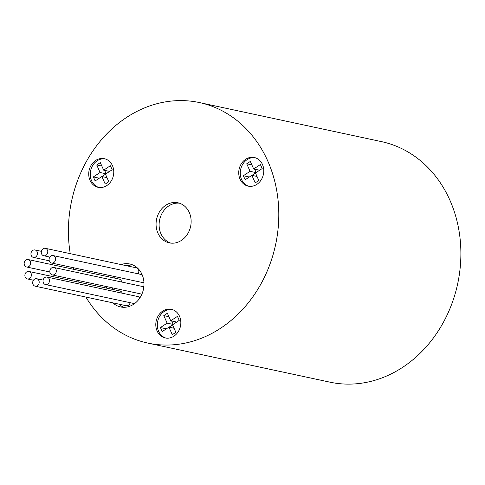 <?xml version="1.0" encoding="UTF-8"?>
<svg xmlns="http://www.w3.org/2000/svg" width="485" height="485" viewBox="0 0 485 485"><rect width="100%" height="100%" fill="white"/><g stroke="black" fill="none" stroke-linecap="round" stroke-linejoin="round"><path stroke-width="0.73" d="M47.615 252.988A3.807 3.231 102.1 0 1 43.729 255.759A3.807 3.231 102.1 0 1 41.37 251.357A3.807 3.231 102.1 0 1 45.323 248.314A3.807 3.231 102.1 0 1 47.615 252.988M37.115 251.77A3.807 3.231 102.1 0 1 36.733 255.856A3.807 3.231 102.1 0 1 33.398 257.408A3.807 3.231 102.1 0 1 31.04 253.006A3.807 3.231 102.1 0 1 34.999 249.963A3.807 3.231 102.1 0 1 37.115 251.77M45.323 248.314L136.364 267.847A3.807 3.231 102.1 0 1 138.655 272.521A3.807 3.231 102.1 0 1 138.067 273.789M28.439 259.62A3.807 3.231 102.1 0 1 30.531 264.095A3.807 3.231 102.1 0 1 26.608 266.999A3.807 3.231 102.1 0 1 24.25 262.603A3.807 3.231 102.1 0 1 28.203 259.554A3.807 3.231 102.1 0 1 28.439 259.62M28.203 259.554L119.249 279.087A3.807 3.231 102.1 0 1 119.48 279.148A3.807 3.231 102.1 0 1 121.674 282.034M26.675 271.927A3.807 3.231 102.1 0 1 28.93 271.473A3.807 3.231 102.1 0 1 31.289 275.868A3.807 3.231 102.1 0 1 27.33 278.917A3.807 3.231 102.1 0 1 24.893 275.856A3.807 3.231 102.1 0 1 26.675 271.927M28.93 271.473L119.971 291A3.807 3.231 102.1 0 1 122.232 293.201M32.853 281.494A3.807 3.231 102.1 0 1 36.739 278.729A3.807 3.231 102.1 0 1 39.097 283.131A3.807 3.231 102.1 0 1 35.144 286.174A3.807 3.231 102.1 0 1 32.853 281.494M130.138 302.688A3.807 3.231 102.1 0 1 126.185 305.708L35.144 286.174M43.353 282.713A3.807 3.231 102.1 0 1 43.735 278.632A3.807 3.231 102.1 0 1 47.069 277.08A3.807 3.231 102.1 0 1 49.428 281.476A3.807 3.231 102.1 0 1 45.469 284.525A3.807 3.231 102.1 0 1 43.353 282.713M47.069 277.08L138.11 296.608A3.807 3.231 102.1 0 1 139.916 297.863M52.028 274.868A3.807 3.231 102.1 0 1 49.937 270.394A3.807 3.231 102.1 0 1 53.859 267.484A3.807 3.231 102.1 0 1 56.218 271.885A3.807 3.231 102.1 0 1 52.265 274.928A3.807 3.231 102.1 0 1 52.028 274.868M85.894 297.062A122.996 104.305 -77.9 0 0 147.804 343.083L329.891 382.15A122.996 104.305 -77.9 0 0 457.676 283.767A122.996 104.305 -77.9 0 0 381.489 141.626L199.408 102.565A122.996 104.305 -77.9 0 0 70.246 253.661M147.804 343.083A122.996 104.305 -77.9 0 0 275.595 244.701A122.996 104.305 -77.9 0 0 199.408 102.565M73.362 267.696A122.996 104.305 -77.9 0 0 73.835 269.345M77.655 280.378A122.996 104.305 -77.9 0 0 78.346 282.076M121.056 264.561A21.964 18.624 102.1 0 1 129.81 263.998A21.964 18.624 102.1 0 1 143.881 281.67A21.964 18.624 102.1 0 1 133.587 304.301A21.964 18.624 102.1 0 1 120.601 306.95A21.964 18.624 102.1 0 1 112.841 302.84M106.445 288.102A21.964 18.624 102.1 0 1 106.421 286.55M108.519 276.783A21.964 18.624 102.1 0 1 109.174 275.383M106.839 185.561A14.641 12.416 102.1 0 1 98.176 187.325A14.641 12.416 102.1 0 1 89.107 170.405A14.641 12.416 102.1 0 1 104.323 158.692A14.641 12.416 102.1 0 1 113.702 170.471A14.641 12.416 102.1 0 1 106.839 185.561M173.903 336.19A14.641 12.416 102.1 0 1 165.246 337.954A14.641 12.416 102.1 0 1 156.176 321.034A14.641 12.416 102.1 0 1 171.387 309.321A14.641 12.416 102.1 0 1 180.766 321.1A14.641 12.416 102.1 0 1 173.903 336.19M256.844 184.379A14.641 12.416 102.1 0 1 248.187 186.143A14.641 12.416 102.1 0 1 239.117 169.216A14.641 12.416 102.1 0 1 254.328 157.51A14.641 12.416 102.1 0 1 263.707 169.289A14.641 12.416 102.1 0 1 256.844 184.379M181.432 240.396A20.497 17.387 102.1 0 1 169.307 242.87A20.497 17.387 102.1 0 1 156.606 219.178A20.497 17.387 102.1 0 1 177.904 202.779A20.497 17.387 102.1 0 1 191.041 219.275A20.497 17.387 102.1 0 1 181.432 240.396M170.841 243.112A20.497 17.387 102.1 0 1 159.644 219.826A20.497 17.387 102.1 0 1 179.408 203.185M248.95 186.276A14.641 12.416 102.1 0 1 240.633 169.544A14.641 12.416 102.1 0 1 255.08 157.698M260.396 164.548L262.185 168.562L255.462 172.981L258.814 180.511L255.225 182.869L251.873 175.334L245.149 179.753L243.361 175.734L250.084 171.32L246.732 163.785L250.321 161.432L253.673 168.962L260.396 164.548M166.009 338.093A14.641 12.416 102.1 0 1 157.692 321.361A14.641 12.416 102.1 0 1 172.139 309.515M177.455 316.359L179.244 320.379L172.521 324.798L175.873 332.328L172.284 334.68L168.932 327.151L162.208 331.57L160.42 327.551L167.143 323.137L163.791 315.602L167.38 313.249L170.732 320.779L177.455 316.359M98.94 187.459A14.641 12.416 102.1 0 1 90.622 170.726A14.641 12.416 102.1 0 1 105.075 158.88M110.392 165.731L112.18 169.75L105.451 174.163L108.81 181.693L105.221 184.051L101.868 176.522L95.145 180.935L93.356 176.922L100.08 172.502L96.727 164.973L100.31 162.614L103.663 170.15L110.392 165.731M106.991 177.619L101.868 176.522M99.31 178.195L93.356 176.922M101.977 176.546L105.487 174.242M106.039 173.782L100.08 172.502M106.118 173.733L104.608 170.35M101.85 166.07L96.727 164.973M109.622 171.423L103.663 170.15M257.001 176.437L251.873 175.334M249.32 177.013L243.361 175.734M251.988 175.358L255.492 173.054M256.044 172.599L250.084 171.32M256.122 172.545L254.619 169.168M251.854 164.888L246.732 163.785M259.633 170.241L253.673 168.962M174.06 328.248L168.932 327.151M166.379 328.83L160.42 327.551M169.047 327.175L172.551 324.871M173.103 324.41L167.143 323.137M173.181 324.362L171.678 320.979M168.913 316.705L163.791 315.602M176.692 322.058L170.732 320.779M123.699 307.296A21.964 18.624 102.1 0 1 118.91 304.143M112.514 289.406A21.964 18.624 102.1 0 1 112.49 287.854M114.587 278.087A21.964 18.624 102.1 0 1 115.242 276.68M127.125 265.865A21.964 18.624 102.1 0 1 132.781 264.949M143.948 282.494A3.807 3.231 102.1 0 1 142.578 282.549L51.537 263.015A3.807 3.231 102.1 0 1 49.179 258.614A3.807 3.231 102.1 0 1 53.138 255.571A3.807 3.231 102.1 0 1 55.575 258.632A3.807 3.231 102.1 0 1 53.793 262.555A3.807 3.231 102.1 0 1 51.537 263.015M41.377 251.333L34.999 249.963M49.276 260.815L33.398 257.408M49.84 257.068L43.729 255.759M49.834 271.982L26.608 266.999M33.447 280.227L27.33 278.917M43.117 280.1L36.739 278.729M134.545 303.634L45.469 284.525M143.839 286.787L53.859 267.484M141.893 294.159L52.265 274.928M142.117 274.662L53.138 255.571"/></g></svg>
